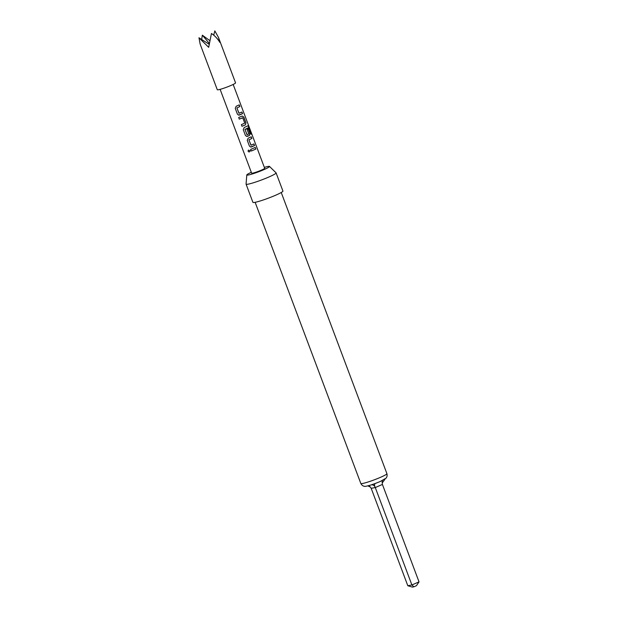 <?xml version="1.0" encoding="UTF-8"?>
<svg xmlns="http://www.w3.org/2000/svg" width="618" height="618" viewBox="0 0 618 618"><rect width="100%" height="100%" fill="white"/><g stroke="black" fill="none" stroke-linecap="round" stroke-linejoin="round"><path stroke-width="0.93" d="M248.073 151.279L248.421 150.074L248.119 151.248L248.938 151.943L249.896 151.603L248.907 151.966L248.073 151.279M248.258 150.236L250.089 150.568L249.919 151.572M209.185 44.272L198.965 37.775L200.193 44.257L217.289 89.734A9.757 0.919 -20.6 0 0 224.033 88.135A9.757 0.919 -20.6 0 0 235.558 82.866L218.463 37.389L214.817 30.9L213.72 35.172M198.965 37.775L208.691 47.316L211.441 33.503C214.763 35.666 217.582 38.648 219.9 42.449L218.463 37.389M251.302 172.306A12.128 1.143 -20.6 0 0 246.798 174.948L246.072 184.094A16.029 1.514 -20.6 0 0 246.08 184.164L252.916 202.349A16.029 1.514 -20.6 0 0 275.396 195.334A16.029 1.514 -20.6 0 0 282.928 191.07L276.091 172.886A16.029 1.514 -20.6 0 0 276.053 172.824L269.487 166.42A12.128 1.143 -20.6 0 0 264.349 167.401M246.08 184.164A16.029 1.514 -20.6 0 0 268.56 177.15A16.029 1.514 -20.6 0 0 276.091 172.886M246.798 174.948A12.128 1.143 -20.6 0 0 252.422 173.921A12.128 1.143 -20.6 0 0 263.816 169.687A12.128 1.143 -20.6 0 0 269.487 166.42M239.483 115.048L238.563 115.11L237.405 114.114L235.257 108.389L236.184 106.265L239.251 104.875L239.861 106.512L236.941 107.965L238.934 113.256L241.939 112.02L242.55 113.658L238.525 115.102M239.143 104.906L239.761 106.543L236.895 107.972L239.081 113.326M245.972 122.773L245.477 124.821L241.978 126.281L241.368 124.643L244.736 123.113L242.75 117.822L239.29 119.135L238.679 117.497L242.179 116.037L243.824 117.041L245.972 122.773L245.477 124.821M248.606 127.725L245.006 129.425L246.999 134.716L248.807 133.928L247.053 129.278L248.212 128.714L249.973 133.411L249.479 135.458L246.559 136.385L245.408 135.396L243.253 129.664L244.18 127.54L247.934 125.771L248.977 126.96L251.557 133.836L251.047 134.199L248.606 127.725M248.521 127.64L244.96 129.425L247.146 134.778M251.48 146.96L250.56 147.03L249.402 146.033L247.246 140.301L248.173 138.177L251.248 136.794L251.858 138.424L248.938 139.884L250.931 145.176L253.928 143.94L254.546 145.578L250.522 147.022M251.14 136.825L251.758 138.455L248.892 139.884L251.078 145.238M251.287 151.047L250.676 149.417L255.242 147.432L255.86 149.069L251.287 151.047M233.171 84.45L264.682 168.281A6.968 0.657 159.4 0 1 256.455 172.043A6.968 0.657 159.4 0 1 251.634 173.179L220.124 89.355M419.035 581.878L416.447 585.694L413.844 586.822L411.897 584.968L375.281 487.548L371.186 488.305L407.803 585.725L411.897 584.968L419.035 581.878L382.418 484.45L382.241 482.959L385.168 478.927M413.844 586.822L412.345 587.1L407.803 585.725M374.361 483.84L380.085 481.584L385.995 478.185C385.663 478.494 387.702 477.135 386.922 473.682A13.936 1.321 -20.6 0 1 380.371 477.382A13.936 1.321 -20.6 0 1 360.827 483.485C362.511 486.605 364.944 486.281 364.489 486.273C364.481 486.675 366.806 486.196 371.464 484.836L375.551 483.384M367.864 485.879L370.329 487.046L371.186 488.305M368.382 485.756A4.179 3.685 -100.4 0 1 370.329 487.046M372.6 484.381L374.67 486.242A4.179 3.685 79.6 0 0 371.379 484.867M375.18 483.546A4.179 1.939 -113.5 0 0 374.67 486.242L375.281 487.548L382.418 484.45M382.55 480.449A4.179 1.939 -113.5 0 0 382.241 482.959M209.857 40.633L202.341 35.18L209.34 43.422M202.341 35.18L201.661 39.49M255.141 147.463L255.86 149.069M255.752 149.1L251.279 151.039M253.828 143.971L254.546 145.578M254.438 145.609L251.433 146.968M247.81 125.809L248.845 127.007L251.557 133.836M251.433 133.882L250.923 134.237M248.104 128.745L249.865 133.442L249.394 135.481L247.478 136.323M247.439 136.331L246.52 136.385M242.094 116.053L243.824 117.041M243.716 117.072L245.871 122.804M239.282 119.127L242.619 117.752M245.392 124.836L241.962 126.273M241.831 112.051L242.55 113.658M242.449 113.689L239.436 115.048M386.922 473.682L281.236 192.507M360.827 483.485L255.141 202.318"/></g></svg>
